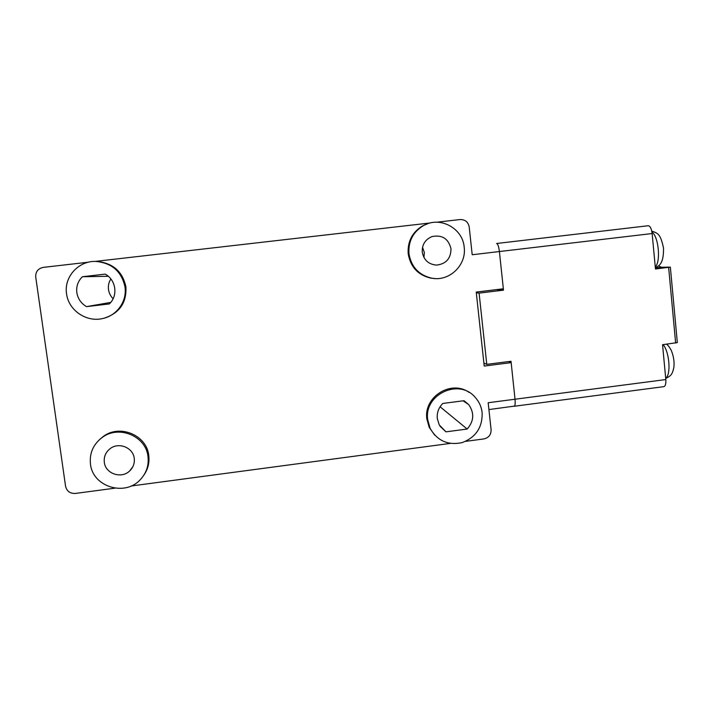 <?xml version="1.0" encoding="UTF-8"?>
<svg xmlns="http://www.w3.org/2000/svg" width="713" height="713" viewBox="0 0 713 713"><rect width="100%" height="100%" fill="white"/><g stroke="black" fill="none" stroke-linecap="round" stroke-linejoin="round"><path stroke-width="1.07" d="M496.622 243.489L648.206 225.736C650.167 225.994 651.477 228.597 652.137 233.543L655.461 268.997L670.354 267.117L661.423 267.241L658.464 265.887M476.311 292.838L479.091 293.114L486.774 364.352L511.016 361.268L515.027 399.227L511.159 362.632L484.216 366.054L476.231 292.072L503.342 288.783L499.403 251.537C498.752 246.529 497.834 243.846 496.631 243.489C497.834 243.846 498.752 246.529 499.403 251.537L503.494 290.164L496.515 289.612M486.774 364.352L483.895 363.104M465.536 441.374L483.913 438.914C488.744 437.782 491.141 434.725 491.097 429.761L488.173 402.729L515.027 399.227C515.401 403.54 515.116 405.884 514.153 406.267C515.116 405.884 515.401 403.54 515.027 399.227L665.817 379.557L662.555 344.709L677.332 342.588L670.354 267.143M503.494 290.164L479.091 293.114M476.231 292.089L496.524 289.638M665.817 379.557C666.076 383.826 665.398 386.196 663.776 386.66L514.225 406.258M488.913 409.574L513.859 406.187M82.369 276.751C77.975 281.145 76.131 286.43 76.835 292.606C77.851 298.738 81.077 303.417 86.523 306.635L109.276 303.943C118.269 295.904 116.094 279.861 105.185 274.113L82.369 276.751L108.278 276.279M113.109 298.72C110.56 296.145 109.018 293.079 108.501 289.54C108.02 285.726 108.813 282.196 110.863 278.961M66.567 293.809C63.778 277.116 78.43 260.78 95.622 261.413C111.798 262.883 121.593 271.395 124.989 286.965C127.181 301.251 116.923 315.707 102.565 318.559C86.362 322.481 68.475 310.262 66.567 293.809M97.779 261.511C113.331 263.409 122.707 271.858 125.907 286.884C126.736 302.731 119.517 313.15 104.258 318.141M90.471 464.11C89.357 453.022 93.358 444.074 102.458 437.274C119.196 424.823 146.067 436.32 147.992 456.561C148.99 465.473 146.361 473.227 140.122 479.822C124.766 496.756 92.663 486.738 90.471 464.11M99.66 439.466L103.492 436.303C120.132 423.923 146.842 435.358 148.759 455.482C149.614 462.523 148.037 469.002 144.008 474.92M104.321 462.291C105.426 473.753 121.451 479.189 129.668 470.945C133.251 467.452 134.775 463.263 134.24 458.37C133.206 447.55 118.59 441.712 110.007 448.753C105.649 452.292 103.759 456.801 104.321 462.291M445.964 431.846L467.167 429.039C473.967 421.24 474.51 413.139 468.806 404.726L464.047 400.697L442.8 403.46C438.62 407.684 436.784 412.729 437.292 418.593L439.253 424.921L445.964 431.846L440.028 426.249M427.738 419.85C423.629 394.494 459.136 377.828 475.277 397.417C479.172 401.767 481.462 406.865 482.148 412.711C482.549 427.292 475.936 437.238 462.309 442.559C448.04 445.634 437.301 440.875 430.099 428.281L427.738 419.85M434.698 435.144L429.217 427.381L426.864 419.003C423.379 396.918 451.24 379.45 469.127 392.426M408.968 253.703C408.175 241.431 412.961 232.09 423.317 225.673C439.752 215.825 462.79 228.089 464.19 247.233C466.694 265.183 449.181 281.858 431.668 278.168C418.825 275.075 411.258 266.92 408.968 253.703M435.09 278.551L430.777 278.132C418.005 275.066 410.483 266.965 408.201 253.81C407.408 241.618 412.167 232.331 422.47 225.95L427.631 223.748M423.923 257.464L424.36 252.527L422.533 247.277M422.274 252.144C423.807 260.058 428.522 264.371 436.427 265.102C446.044 264.024 450.892 258.587 450.99 248.775C448.45 238.597 442.096 234.541 431.918 236.6C425.153 239.523 421.936 244.702 422.274 252.144M652.137 233.543L472.202 254.746L469.199 226.957C468.156 221.948 465.117 219.479 460.081 219.542L436.766 222.215M131.067 486.008L450.251 443.415M88.51 262.188L43.315 267.375C38.047 268.507 35.516 271.724 35.73 277.018L65.56 486.248C66.808 491.239 70.079 493.637 75.382 493.441L114.9 488.164M430.349 222.955L95.301 261.404M86.523 306.635L110.72 302.401M467.167 429.039L440.081 406.766M508.458 361.589L511.159 362.632M655.274 266.956C660.978 261.618 658.607 236.538 651.949 232.037M663.135 344.637C669.489 351.955 671.2 374.842 665.684 378.131M655.363 267.972L661.423 267.241M675.639 343.042L668.634 267.411M655.336 267.705C658.999 265.86 663.75 264.024 663.527 248.124C660.452 233.579 657.858 233.32 651.762 231.101M666.503 344.21C667.831 345.003 669.382 346.973 671.138 350.119C673.607 356.045 674.516 361.776 673.874 367.338C672.377 374.468 670.933 375.894 665.71 378.434M496.631 243.489L648.206 225.736M102.458 437.274L103.492 436.303M129.668 470.945L132.894 466.632M423.317 225.673L422.47 225.95M468.806 404.726L463.12 400.813M430.099 428.281L429.217 427.381M431.668 278.168L430.777 278.132"/></g></svg>
